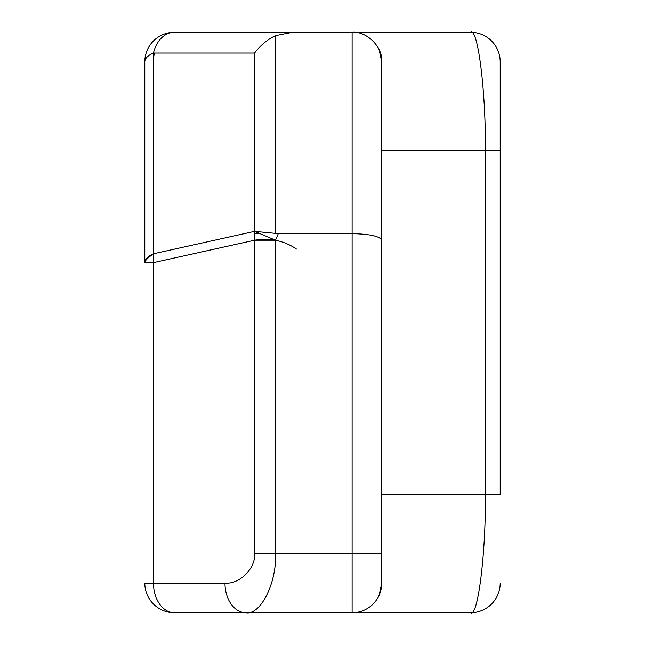 <?xml version="1.0" encoding="UTF-8"?>
<svg xmlns="http://www.w3.org/2000/svg" width="645" height="645" viewBox="0 0 645 645"><rect width="100%" height="100%" fill="white"/><g stroke="black" fill="none" stroke-linecap="round" stroke-linejoin="round"><path stroke-width="0.97" d="M381.735 61.864L381.735 240.214L381.735 61.864C383.057 47.214 366.771 30.928 352.114 32.25L470.584 32.25L352.114 32.25L352.114 612.75L470.584 612.75C477.889 618.047 486.007 552.894 485.346 494.28L485.346 150.72C486.007 92.106 477.889 26.953 470.584 32.25A29.614 29.614 0 0 1 500.206 61.864L500.206 150.72L500.206 61.864A29.614 29.614 0 0 0 470.584 32.25C477.889 26.953 486.007 92.106 485.346 150.72L500.206 150.72L500.206 494.28L485.346 494.28C486.007 552.894 477.889 618.047 470.584 612.75L174.416 612.75A29.614 29.614 0 0 1 144.794 583.136L153.47 583.136L153.47 262.628L254.59 240.214L254.59 553.515L275.536 553.515L254.59 553.515C255.912 568.172 239.626 584.459 224.976 583.136A29.614 20.946 90 0 0 245.914 612.75C260.572 615.394 276.858 582.822 275.536 553.515L352.114 553.515L275.536 553.515C276.858 582.822 260.572 615.394 245.914 612.75L352.114 612.75L352.114 233.651L278.309 233.651L254.59 231.361L153.47 253.783L153.47 53.019A29.614 12.513 180 0 0 144.794 61.864A29.614 29.614 0 0 1 174.416 32.25A29.614 21.946 90 0 0 153.47 53.019L254.59 53.019L254.59 231.361L275.536 240.214L278.309 233.651L275.536 240.214L254.59 240.214A29.614 20.688 -102.5 0 1 254.59 231.361L275.536 233.393L275.536 35.62C267.409 39.506 260.427 45.303 254.59 53.019C260.427 45.303 267.409 39.506 275.536 35.62L292.637 32.25L174.416 32.25L292.637 32.25L275.536 35.62L275.536 233.393L352.114 233.651L352.114 32.25C366.771 30.928 383.057 47.214 381.735 61.864L379.139 49.754M144.794 61.864L144.794 262.628A29.614 12.513 0 0 1 153.47 253.783A29.614 12.513 180 0 0 144.794 262.628L144.794 61.864A29.614 29.614 0 0 1 174.416 32.25A29.614 21.946 -90 0 0 153.47 53.019L153.47 253.783A29.614 20.688 77.5 0 0 153.47 262.628L144.794 262.628C144.931 260.717 147.818 257.766 153.47 253.783L254.59 231.361L254.59 53.019L153.47 53.019M296.474 249.067C284.219 240.698 270.255 237.747 254.59 240.214L153.47 262.628L153.47 583.136L224.976 583.136C239.626 584.459 255.912 568.172 254.59 553.515L254.59 240.214L275.536 240.214L275.536 553.515L275.536 240.214M352.114 612.75A29.614 29.614 0 0 0 381.735 583.136L381.735 553.515L352.114 553.515L381.735 553.515L381.735 240.214C379.849 236.255 369.98 234.062 352.114 233.651C369.98 234.062 379.849 236.255 381.735 240.214L381.735 583.136A29.614 29.614 0 0 1 352.114 612.75L292.637 612.75M352.114 32.25L292.637 32.25L352.114 32.25M500.206 494.28L500.206 150.72L381.735 150.72L485.346 150.72L485.346 494.28L381.735 494.28L500.206 494.28M470.584 612.75A29.614 29.614 0 0 0 500.206 583.136A29.614 29.614 0 0 1 470.584 612.75M381.735 583.136L379.083 595.383M260 233.651L254.396 233.651L260 233.651M154.429 53.019A29.614 20.946 -90 0 0 153.47 61.864M174.416 612.75A29.614 20.946 -90 0 1 153.47 583.136L144.794 583.136A29.614 29.614 0 0 0 174.416 612.75L245.914 612.75A29.614 20.946 -90 0 1 224.976 583.136L153.47 583.136A29.614 20.946 90 0 0 174.416 612.75"/></g></svg>
